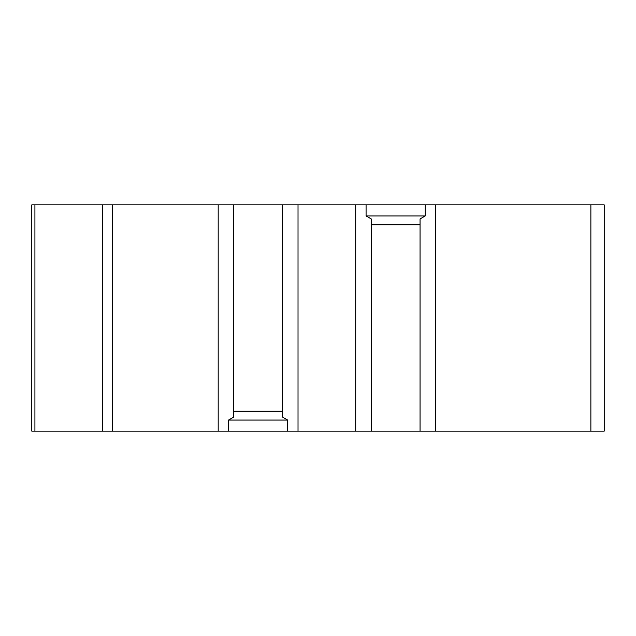 <?xml version="1.0" encoding="UTF-8"?>
<svg xmlns="http://www.w3.org/2000/svg" width="636" height="636" viewBox="0 0 636 636"><rect width="100%" height="100%" fill="white"/><g stroke="black" fill="none" stroke-linecap="round" stroke-linejoin="round"><path stroke-width="0.95" d="M34.916 204.848L34.916 431.152L31.8 431.152L31.8 204.848L233.69 204.848L233.69 417.081L228.523 420.054L228.523 431.152L218.172 431.152L218.172 204.848M298.022 204.848L298.022 431.152L355.731 431.152L355.731 204.848L233.69 204.848M355.731 204.848L604.2 204.848L604.2 431.152L435.573 431.152L435.573 204.848M34.916 431.152L218.172 431.152M355.731 431.152L371.249 431.152L371.249 218.919L366.074 215.946L366.074 204.848M366.074 215.946L425.23 215.946L425.23 204.848M371.249 431.152L420.054 431.152L420.054 218.919L425.23 215.946M420.054 431.152L435.573 431.152M371.249 224.818L420.054 224.818M298.022 431.152L228.523 431.152M604.2 373.467L604.2 375.789M604.2 383.5L604.2 392.213M282.503 204.848L282.503 417.081L287.679 420.054L228.523 420.054M282.503 411.182L233.69 411.182M287.679 420.054L287.679 431.152M102.277 204.848L102.277 431.152M112.469 204.848L112.469 431.152M590.892 204.848L590.892 431.152M604.2 398.613L604.2 393.938M604.2 380.527L604.2 380.097M604.2 377.649L604.2 377.116M604.2 373.817L604.2 373.396"/></g></svg>
